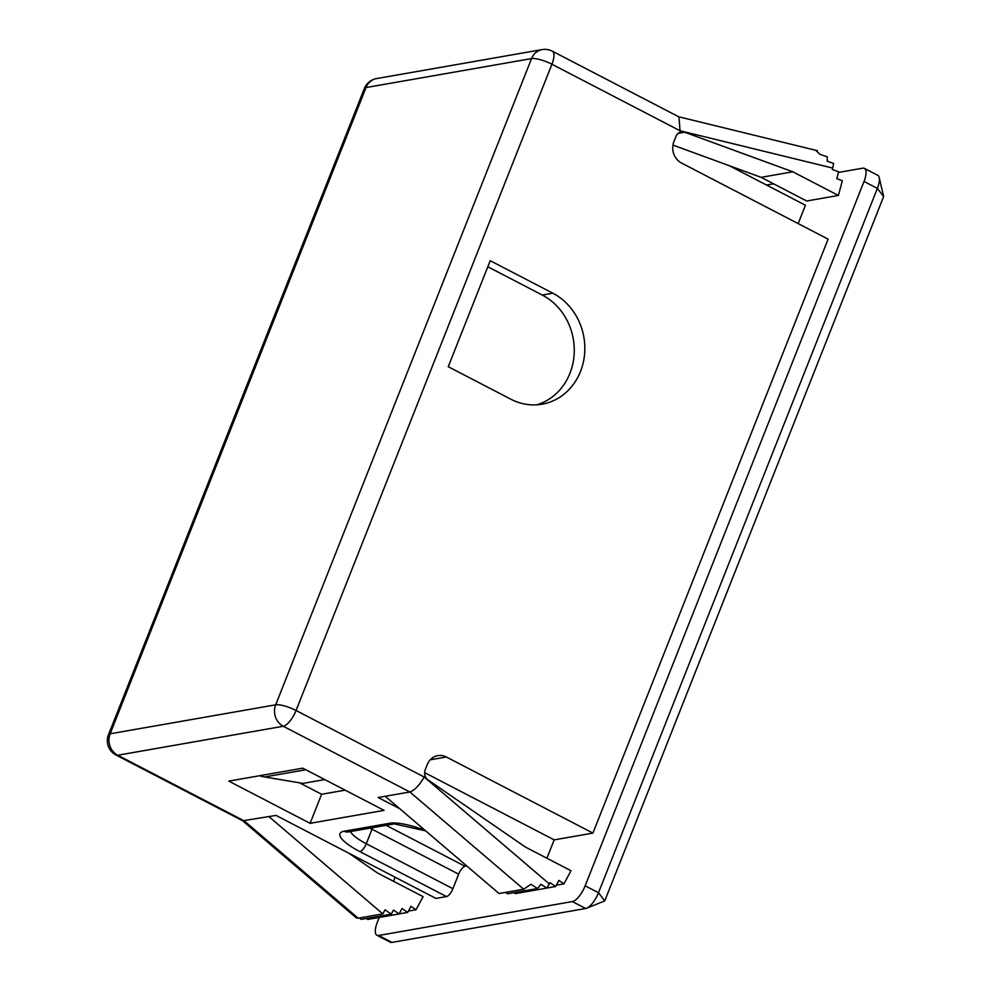 <?xml version="1.0" encoding="UTF-8"?>
<svg xmlns="http://www.w3.org/2000/svg" width="992" height="992" viewBox="0 0 992 992"><rect width="100%" height="100%" fill="white"/><g stroke="black" fill="none" stroke-linecap="round" stroke-linejoin="round"><path stroke-width="1.49" d="M378.646 935.481L572.372 901.567A16.132 5.902 -62.6 0 0 585.168 885.806L598.498 892.726L604.773 900.885L883.636 196.552L879.21 177.531A16.132 5.902 117.4 0 1 877.362 188.393L598.498 892.726A16.132 5.902 117.4 0 1 586.669 908.201A16.132 5.902 117.4 0 1 585.702 908.486L391.976 942.4A16.132 5.902 117.4 0 1 390.29 942.202L376.972 935.282A16.132 5.902 -62.6 0 0 378.646 935.481L391.976 942.4M546.914 858.229L554.181 839.877L592.931 833.094L828.097 239.134L681.504 163.035A16.132 14.458 -99.9 0 1 673.928 141.596L675.986 136.4A8.072 7.229 -99.9 0 1 681.256 131.911A8.072 7.229 -99.9 0 1 684.691 132.234L792.806 171.79L838.389 195.449L806.682 201.004L761.112 177.345L792.806 171.79M364.337 88.536A16.132 4.042 21.6 0 1 366.011 87.556A16.132 14.458 -99.9 0 1 376.563 78.579A16.132 16.132 0 0 0 364.337 88.536L108.475 734.774A16.132 16.132 0 0 0 116.039 755.036L242.693 820.781L276.024 815.412L435.934 898.417L446.512 896.57A8.072 2.951 -62.6 0 0 452.898 888.696L458.651 874.175A8.072 2.951 117.4 0 1 465.05 866.289L466.798 865.991M729.194 165.664L805.442 205.245L798.188 223.609M395.151 877.25L393.551 881.305M379.242 917.439L377.357 922.188A16.132 5.902 -62.6 0 0 376.972 935.282M585.168 885.806L864.032 181.474A16.132 5.902 -62.6 0 0 864.416 168.392A16.132 5.902 -62.6 0 0 862.742 168.194L838.426 172.447M766.506 185.033L773.549 183.805M268.981 816.639L382.8 913.88L358.149 918.195L244.33 820.954L117.726 755.234L283.266 726.256L409.87 791.976L378.163 797.518L399.801 808.753M228.817 781.113L310.099 823.323L384.065 810.365L302.783 768.168L228.817 781.113M382.8 913.88L385.008 909.813L391.282 914.14L361.274 919.398L359.364 917.984M242.507 820.682L356.19 917.798L358.149 918.195M391.282 914.14L393.489 910.073L399.119 913.954L367.759 919.448L366.408 918.493M399.119 913.954L402.058 908.523L407.687 912.417L399.144 913.905M407.687 912.417L410.986 906.304L415.995 909.763L408.406 911.09M415.995 909.763L423.088 896.644L377.518 872.985L348.8 853.182M310.099 823.323L321.606 794.27L299.497 782.8M554.181 839.877L424.613 772.619M556.338 885.186L563.94 883.86L571.02 870.74L525.45 847.081L428.197 780.034A8.072 7.229 -99.9 0 1 425.208 769.792L427.267 764.596A16.132 14.458 -99.9 0 1 437.807 755.631A16.132 14.458 -99.9 0 1 446.338 756.995L592.931 833.094M385.206 796.291L499.038 893.532L523.689 889.216L530.918 884.269L537.528 888.534L540.975 884.244L546.716 888.113L549.295 883.897L424.179 777.009L296.062 710.495L551.924 64.257L680.041 130.758L678.974 116.92L552.321 51.175A16.132 16.132 0 0 0 542.103 49.6A16.132 14.458 -99.9 0 0 531.551 58.578A16.132 4.042 21.6 0 1 551.924 64.257A16.132 5.902 -62.6 0 0 552.321 51.175M505.498 892.403L507.52 893.792L537.528 888.534M513.98 892.664L515.356 893.606L546.716 888.113M546.753 888.063L555.619 886.513L549.99 882.632L549.295 883.897M563.94 883.86L558.918 880.412L555.619 886.513M680.041 130.758L832.71 168.082L832.338 169.508L838.6 171.802L836.764 178.659L842.332 180.705L838.389 195.449M832.71 168.082L833.627 163.457L827.254 161.188L827.229 156.823L819.913 154.33L816.118 150.635M672.973 145.092L761.112 177.345M345.129 790.153L321.606 794.27M510.88 399.218L448.248 366.705L490.222 260.698L552.854 293.21A58.888 52.787 -99.9 0 1 584.536 354.665A58.888 52.787 -99.9 0 1 542.016 404.215A58.888 52.787 -99.9 0 1 510.88 399.218M536.684 404.835A58.888 52.787 80.1 0 0 574.194 353.549A58.888 52.787 80.1 0 0 542.289 295.058L487.816 266.774M523.689 889.216L409.87 791.976C414.582 790.351 419.343 785.366 424.179 777.009M864.416 168.392L877.746 175.311A16.132 5.902 117.4 0 1 879.21 177.531M259.445 775.756A48.397 43.388 80.1 0 0 264.628 776.972L302.969 783.382L324.744 779.576M572.372 901.567L585.702 908.486M425.122 830.391A40.337 10.094 -158.4 0 0 389.968 823.211L344.174 831.222A40.337 10.094 -158.4 0 0 359.885 851.607L446.512 896.57M430.243 759.81L446.338 756.995M678.131 133.374L684.691 132.234M452.898 888.696L366.284 843.733A32.265 8.085 21.6 0 1 350.536 831.544M370.028 828.134A32.265 8.085 -158.4 0 0 372.037 829.2L458.651 874.175M359.885 851.607A8.072 2.951 -62.6 0 0 366.284 843.733L372.037 829.2A8.072 2.951 117.4 0 1 372.719 827.663M465.05 866.289L386.111 825.319M389.968 823.211A8.072 7.229 80.1 0 0 394.233 823.893L348.155 831.953M344.174 831.222A8.072 7.229 80.1 0 0 348.452 831.916M542.289 295.058L552.854 293.21M283.266 726.256A16.132 5.902 -62.6 0 0 296.062 710.495A16.132 4.042 21.6 0 0 275.689 704.816L110.149 733.795L366.011 87.556L531.551 58.578L275.689 704.816A16.132 14.458 -99.9 0 0 283.266 726.256M116.039 755.036A16.132 5.902 -62.6 0 0 117.726 755.234A16.132 14.458 -99.9 0 1 110.149 733.795A16.132 4.042 21.6 0 0 108.475 734.774M864.032 181.474L877.362 188.393L883.636 196.552M305.846 769.755L264.628 776.972M425.704 830.887L394.233 823.893M817.309 150.66L678.702 116.783M604.773 900.885L586.669 908.201M376.563 78.579L542.103 49.6"/></g></svg>
